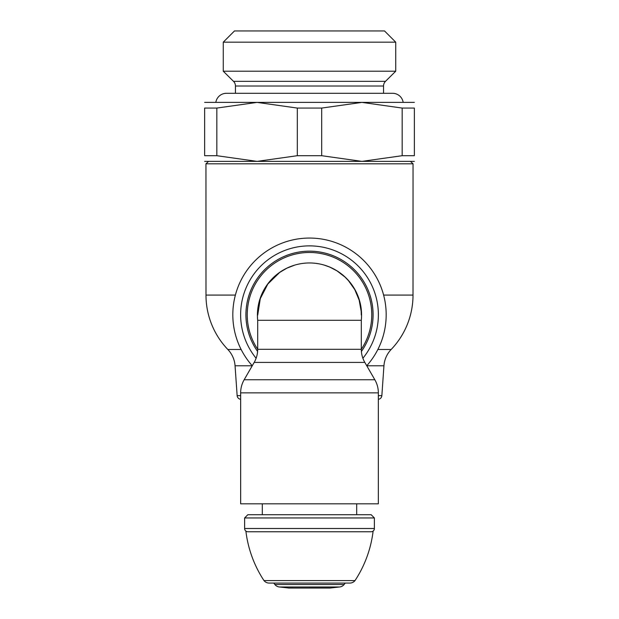 <?xml version="1.0" encoding="UTF-8"?>
<svg xmlns="http://www.w3.org/2000/svg" width="619" height="619" viewBox="0 0 619 619"><rect width="100%" height="100%" fill="white"/><g stroke="black" fill="none" stroke-linecap="round" stroke-linejoin="round"><path stroke-width="0.93" d="M378.348 395.649L381.853 395.649A3.931 3.931 0 0 1 378.348 399.286M240.652 399.286A3.931 3.931 0 0 1 237.147 395.649L235.058 365.79A26.215 26.215 0 0 0 227.838 349.48A78.652 78.652 0 0 1 205.988 295.077L205.949 163.811L413.051 163.811L413.012 295.077A78.652 78.652 0 0 1 391.162 349.48L377.861 349.48M381.853 395.649L383.942 365.79A26.215 26.215 0 0 1 391.162 349.48M366.758 365.752A76.686 76.686 0 0 0 309.5 238.06A76.686 76.686 0 0 0 252.243 365.752M362.889 358.254A68.871 68.871 0 0 0 309.5 245.875A68.871 68.871 0 0 0 256.111 358.254M245.929 314.746A63.571 63.571 0 0 0 257.597 351.46A63.571 63.571 0 0 1 309.5 251.167A63.571 63.571 0 0 0 245.929 314.746M361.403 351.46A63.571 63.571 0 0 0 309.5 251.167A63.571 63.571 0 0 1 373.071 314.746M257.721 315.056L260.282 298.668L267.834 284.005L279.718 272.391L286.876 268.174L294.567 265.164L289.854 266.835A51.779 51.779 0 0 1 329.146 266.835L324.426 265.164L329.912 267.16L337.092 270.929L345.1 277.15L348.474 280.655L354.811 289.677L359.167 300.122L361.163 311.256L361.279 315.056M374.843 379.757A26.215 26.215 0 0 1 378.348 392.864L240.652 392.864A26.215 26.215 0 0 1 244.157 379.757L374.843 379.757L364.823 362.409A26.215 26.215 0 0 1 361.31 349.302L257.69 349.302A26.215 26.215 0 0 1 254.177 362.409L244.157 379.757M378.348 392.864L378.348 503.812L240.652 503.812L240.652 392.864M324.464 265.172A52.073 52.073 0 0 1 361.31 320.294L257.69 320.294L257.69 349.302M244.613 517.956L374.387 517.956L371.145 514.706L247.855 514.706L244.613 517.956L244.613 528.502A3.242 3.242 0 0 0 247.855 531.752L309.5 531.752M374.387 517.956L374.387 528.502A3.242 3.242 0 0 1 371.145 531.752L247.855 531.752M373.118 531.079A114.817 114.817 0 0 1 355.012 580.591L263.988 580.591A114.817 114.817 0 0 1 245.882 531.079M355.012 580.591A6.585 6.585 0 0 1 349.874 583.059L269.126 583.059A6.585 6.585 0 0 1 263.988 580.591M330.144 588.042L309.5 588.042L330.144 588.042L339.56 586.982A6.554 6.554 0 0 0 344.141 584.506L274.859 584.506L273.76 583.059M339.56 586.982L279.44 586.982A6.554 6.554 0 0 1 274.859 584.506M288.856 588.042L309.5 588.05L288.856 588.042L279.44 586.982M414.366 161.373L204.634 161.373M321.694 155.702L361.929 161.373L402.172 155.702L402.172 108.07L361.929 102.39L321.694 108.07L321.694 155.702L297.306 155.702L297.306 108.07L257.071 102.39L216.828 108.07L216.828 155.702L257.071 161.373L297.306 155.702M321.694 108.07L297.306 108.07M414.366 102.39L204.634 102.39M216.828 108.07L204.634 108.07C204.634 100.479 204.634 100.479 204.634 108.07L204.634 155.702C204.634 163.284 204.634 163.284 204.634 155.702L216.828 155.702M402.172 108.07L414.366 108.07C414.366 100.479 414.366 100.479 414.366 108.07L414.366 155.702C414.366 163.284 414.366 163.284 414.366 155.702L402.172 155.702M385.49 81.344A6.561 6.561 0 0 0 383.548 86.01L383.556 93.299L392.601 93.299A10.685 10.685 0 0 1 403.17 102.39L215.83 102.39A10.685 10.685 0 0 1 226.399 93.299L235.444 93.299L235.452 86.01A6.561 6.561 0 0 0 233.51 81.344L223.266 71.208L395.734 71.208L385.49 81.344L233.51 81.344M392.601 93.299L226.399 93.299M223.266 42.169L234.485 30.95L384.515 30.95L395.734 42.169L223.266 42.169L223.266 71.208M240.652 395.649L237.147 395.649M383.942 365.79L366.773 365.79M413.012 295.077L383.618 295.077M241.139 349.48L227.838 349.48M235.382 295.077L205.988 295.077M361.31 349.278A62.264 62.264 0 0 0 309.5 252.482A62.264 62.264 0 0 0 257.69 349.278M364.823 362.409L254.177 362.409M374.387 528.502L244.613 528.502M252.227 365.79L235.058 365.79M383.548 86.01L235.452 86.01M410.436 161.373L413.051 163.811M294.536 265.172A52.073 52.073 0 0 0 257.69 320.294M361.31 320.294L361.31 349.302M356.691 503.812L356.691 514.706M262.309 503.812L262.309 514.706M344.141 584.506L345.24 583.059M395.734 42.169L395.734 71.208M208.564 161.373L205.949 163.811"/></g></svg>
